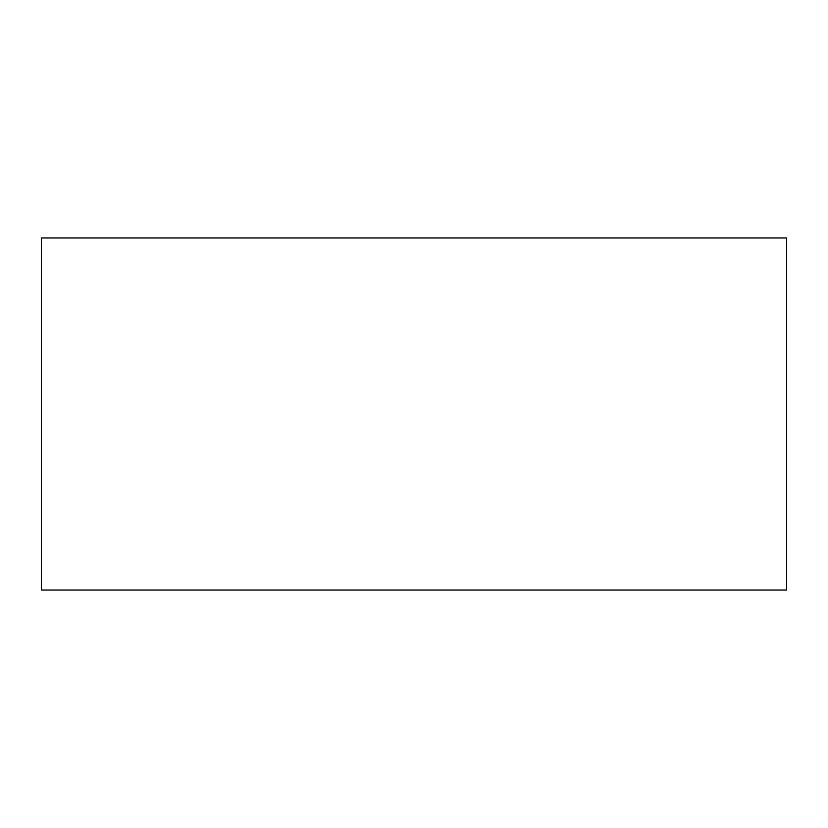 <?xml version="1.0" encoding="UTF-8"?>
<svg xmlns="http://www.w3.org/2000/svg" width="828" height="828" viewBox="0 0 828 828"><rect width="100%" height="100%" fill="white"/><g stroke="black" fill="none" stroke-linecap="round" stroke-linejoin="round"><path stroke-width="0.62" stroke-dasharray="4.14 3.1" d="M41.4 590.033L41.4 237.967L786.6 237.967L786.6 590.033L41.4 590.033"/><path stroke-width="1.24" d="M41.4 590.033L41.4 237.967L786.6 237.967L786.6 590.033L41.4 590.033"/></g></svg>
